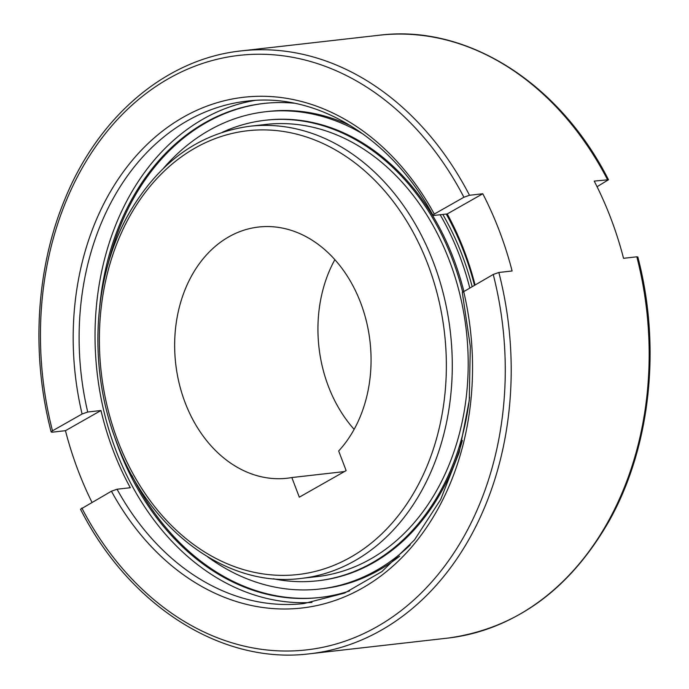 <?xml version="1.0" encoding="UTF-8"?>
<svg xmlns="http://www.w3.org/2000/svg" width="689" height="689" viewBox="0 0 689 689"><rect width="100%" height="100%" fill="white"/><g stroke="black" fill="none" stroke-linecap="round" stroke-linejoin="round"><path stroke-width="1.03" d="M108.052 264.292A248.608 192.309 83.5 0 1 206.235 122.608A248.608 192.309 83.5 0 1 264.042 103.436M99.681 306.76A248.608 192.309 83.5 0 1 204.909 122.754A248.608 192.309 83.5 0 1 263.379 103.505A248.608 192.309 83.5 0 1 294.229 103.212M446.231 214.046A248.608 192.309 83.5 0 1 474.445 285.125M410.317 544.87A240.177 185.789 83.5 0 1 376.349 570.423A240.177 185.789 83.5 0 1 319.86 589.017A240.177 185.789 83.5 0 1 207.716 556.901M163.569 168.185A240.177 185.789 83.5 0 1 209.172 130.324A240.177 185.789 83.5 0 1 265.661 111.73A240.177 185.789 83.5 0 1 363.706 134.476M399.698 556.169A240.177 185.789 83.5 0 1 379.002 570.122A240.177 185.789 83.5 0 1 322.512 588.716L319.86 589.017M469.571 397.252A231.754 179.269 83.5 0 1 372.094 562.853A231.754 179.269 83.5 0 1 317.586 580.793A231.754 179.269 83.5 0 1 273.214 578.751M462.362 440.435A231.754 179.269 83.5 0 1 373.421 562.706A231.754 179.269 83.5 0 1 318.912 580.646L317.586 580.793M249.84 126.251L265.756 124.442A227.534 176.014 83.5 0 1 460.028 295.038A227.534 176.014 83.5 0 1 370.622 558.994A227.534 176.014 83.5 0 1 317.112 576.607L301.188 578.415A227.534 176.014 83.5 0 0 354.706 560.803A227.534 176.014 83.5 0 0 433.545 262.621A227.534 176.014 83.5 0 0 249.84 126.251C198.69 133.261 158.263 162.57 128.576 214.158C92.602 277.676 87.839 368.159 116.475 441.882C148.755 530.048 226.87 588.225 301.188 578.415M334.863 259.65A126.406 97.786 -96.5 0 0 328.343 386.202A126.406 97.786 -96.5 0 0 354.137 429.35M344.414 471.577L291.852 477.546A126.406 97.786 83.5 0 1 287.124 478.235A126.406 97.786 83.5 0 1 185.065 402.479A126.406 97.786 83.5 0 1 258.599 227.034A126.406 97.786 83.5 0 1 360.657 302.798A126.406 97.786 83.5 0 1 338.678 450.968L346.136 470.604L299.31 497.182L291.852 477.546M311.953 602.427A252.82 195.564 83.5 0 1 102.937 407.147A252.82 195.564 83.5 0 1 203.444 118.896A252.82 195.564 83.5 0 1 254.947 100.439M475.022 284.798A252.82 195.564 -96.5 0 0 447.247 213.934L433.984 215.442L432.985 215.295L434.294 214.055L463.904 197.252L469.51 195.271L482.782 193.764A303.384 234.682 83.5 0 1 512.108 270.975L498.845 272.482L493.229 274.463L462.302 292.463L470.303 346.326L469.252 400.455L459.201 452.354L440.641 499.577L414.459 539.943L381.913 571.594L344.534 593.108L304.038 603.538A252.82 195.564 83.5 0 1 117.044 489.224L111.429 491.214L80.518 509.249C129.61 606.225 222.177 664.919 309.749 653.775L447.721 638.109A303.384 234.682 -96.5 0 0 519.075 614.622A303.384 234.682 -96.5 0 0 636.817 256.808L623.545 258.315A303.384 234.682 -96.5 0 0 594.219 181.104L608.482 179.751L597.062 186.728M91.938 502.272A303.384 234.682 83.5 0 1 65.455 430.685L52.183 432.192L51.175 432.003L52.485 430.814L82.094 414.003L87.718 412.013L100.982 410.506A252.82 195.564 -96.5 0 0 130.316 487.717L117.044 489.224M447.721 638.109C515.648 628.824 569.39 589.887 608.947 521.297C650.468 447.678 661.449 346.843 637.825 256.997L636.817 256.808M482.782 193.764L447.247 213.934M65.455 430.685L100.982 410.506M222.504 132.202A231.754 179.269 83.5 0 1 265.282 120.256A231.754 179.269 83.5 0 1 462.638 291.929M265.282 120.256L266.609 120.101A231.754 179.269 83.5 0 1 463.809 291.163M440.159 214.735A240.177 185.789 83.5 0 1 469.726 287.804M265.661 111.73L268.314 111.429A240.177 185.789 83.5 0 1 350.83 125.846M442.812 214.434A240.177 185.789 83.5 0 1 472.111 286.452M320.152 597.466A248.608 192.309 83.5 0 1 132.064 475.686M349.616 590.921A248.608 192.309 83.5 0 1 319.489 597.544A248.608 192.309 83.5 0 1 114.374 436.18M427.964 264.585A223.322 172.75 83.5 0 1 350.58 557.246A223.322 172.75 83.5 0 1 117.759 440.684A223.322 172.75 83.5 0 1 195.133 148.023A223.322 172.75 83.5 0 1 427.964 264.585M87.718 412.013A252.82 195.564 83.5 0 1 187.529 120.704A252.82 195.564 83.5 0 1 246.989 101.128C316.725 92.257 391.361 137.722 432.985 215.295M498.845 272.482A303.384 234.682 83.5 0 1 381.103 630.297A303.384 234.682 83.5 0 1 309.749 653.775M607.483 179.596A303.384 234.682 -96.5 0 0 379.251 35.225L241.279 50.891A303.384 234.682 83.5 0 1 469.51 195.271M52.485 430.814A299.172 231.418 83.5 0 1 168.736 78.537A299.172 231.418 83.5 0 1 463.904 197.252M493.229 274.463A299.172 231.418 83.5 0 1 376.978 626.732A299.172 231.418 83.5 0 1 81.819 508.026M82.094 414.003A257.031 198.828 83.5 0 1 183.403 117.139A257.031 198.828 83.5 0 1 434.294 214.055M463.628 291.266A257.031 198.828 83.5 0 1 362.319 588.13A257.031 198.828 83.5 0 1 111.429 491.214M608.482 179.751C559.39 82.775 466.823 24.081 379.251 35.225M241.279 50.891C166.17 58.737 98.165 116.389 64.516 200.094C35.914 269.235 31.014 354.757 51.175 432.003"/></g></svg>
